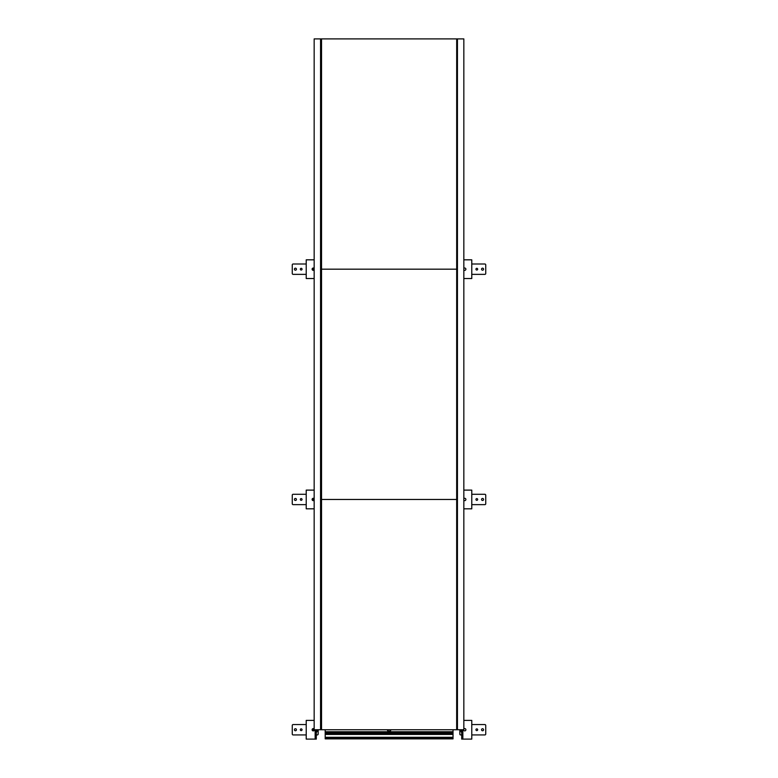 <?xml version="1.0" encoding="UTF-8"?>
<svg xmlns="http://www.w3.org/2000/svg" width="778" height="778" viewBox="0 0 778 778"><rect width="100%" height="100%" fill="white"/><g stroke="black" fill="none" stroke-linecap="round" stroke-linejoin="round"><path stroke-width="1.17" d="M320.555 729.745L321.333 729.745L320.555 729.745L320.555 38.9L320.555 729.745L314.166 729.745L314.166 38.9L321.538 38.9L321.538 729.745L456.686 729.745L456.686 499.466L321.538 499.466L456.686 499.466L456.686 269.178L321.538 269.178L456.686 269.178L456.686 38.9L456.667 729.745L463.834 729.745L463.834 38.9L457.445 38.9L457.445 729.745L457.445 38.9L321.538 38.9M321.333 729.745L321.333 38.9M390.692 729.745A1.585 1.585 0 0 1 389.107 731.33A1.585 1.585 0 0 1 387.532 729.745M390.546 729.745A1.439 1.439 0 0 1 389.107 731.184A1.439 1.439 0 0 1 387.668 729.745M387.395 729.745A1.712 1.712 0 0 0 389.107 731.456A1.712 1.712 0 0 0 390.828 729.745M325.194 738.867L325.194 737.884L453.029 737.884L453.029 738.867L325.194 738.867L325.194 729.745L325.194 731.758L453.029 731.758L453.029 729.745M325.194 737.884L325.194 737.301L453.029 737.301L453.029 731.758M453.029 737.884L453.029 737.301M325.194 737.301L325.194 734.422L453.029 734.422M471.779 734.928L484.869 734.928A0.866 0.866 0 0 0 485.735 734.062L485.735 725.427A0.866 0.866 0 0 0 484.869 724.561L471.779 724.561M459.827 729.745L459.827 734.062A0.866 0.866 0 0 0 460.693 734.928L461.704 734.928M481.563 729.745A1.011 1.011 0 0 0 482.574 730.756A1.011 1.011 0 0 0 483.576 729.745A1.011 1.011 0 0 0 482.574 728.733A1.011 1.011 0 0 0 481.563 729.745M475.951 729.745A0.866 0.866 0 0 0 476.817 730.61A0.866 0.866 0 0 0 477.673 729.745A0.866 0.866 0 0 0 476.817 728.879A0.866 0.866 0 0 0 475.951 729.745M460.625 729.745A4.104 4.104 0 0 0 461.704 732.516M471.779 504.64L484.869 504.64A0.866 0.866 0 0 0 485.735 503.784L485.735 495.148A0.866 0.866 0 0 0 484.869 494.283L471.779 494.283M481.563 499.466A1.011 1.011 0 0 0 482.574 500.468A1.011 1.011 0 0 0 483.576 499.466A1.011 1.011 0 0 0 482.574 498.455A1.011 1.011 0 0 0 481.563 499.466M475.951 499.466A0.866 0.866 0 0 0 476.817 500.322A0.866 0.866 0 0 0 477.673 499.466A0.866 0.866 0 0 0 476.817 498.601A0.866 0.866 0 0 0 475.951 499.466M471.779 274.362L484.869 274.362A0.866 0.866 0 0 0 485.735 273.496L485.735 264.86A0.866 0.866 0 0 0 484.869 264.005L471.779 264.005M481.563 269.178A1.011 1.011 0 0 0 482.574 270.19A1.011 1.011 0 0 0 483.576 269.178A1.011 1.011 0 0 0 482.574 268.177A1.011 1.011 0 0 0 481.563 269.178M475.951 269.178A0.866 0.866 0 0 0 476.817 270.044A0.866 0.866 0 0 0 477.673 269.178A0.866 0.866 0 0 0 476.817 268.322A0.866 0.866 0 0 0 475.951 269.178M306.221 724.561L293.131 724.561A0.866 0.866 0 0 0 292.265 725.427L292.265 734.062A0.866 0.866 0 0 0 293.131 734.928L306.221 734.928M316.296 734.928L317.307 734.928A0.866 0.866 0 0 0 318.173 734.062L318.173 729.745M296.437 729.745A1.011 1.011 0 0 0 295.426 728.733A1.011 1.011 0 0 0 294.424 729.745A1.011 1.011 0 0 0 295.426 730.756A1.011 1.011 0 0 0 296.437 729.745M302.049 729.745A0.866 0.866 0 0 0 301.183 728.879A0.866 0.866 0 0 0 300.327 729.745A0.866 0.866 0 0 0 301.183 730.61A0.866 0.866 0 0 0 302.049 729.745M316.296 732.516A4.104 4.104 0 0 0 317.375 729.745M306.221 494.283L293.131 494.283A0.866 0.866 0 0 0 292.265 495.148L292.265 503.784A0.866 0.866 0 0 0 293.131 504.64L306.221 504.64M296.437 499.466A1.011 1.011 0 0 0 295.426 498.455A1.011 1.011 0 0 0 294.424 499.466A1.011 1.011 0 0 0 295.426 500.468A1.011 1.011 0 0 0 296.437 499.466M302.049 499.466A0.866 0.866 0 0 0 301.183 498.601A0.866 0.866 0 0 0 300.327 499.466A0.866 0.866 0 0 0 301.183 500.322A0.866 0.866 0 0 0 302.049 499.466M306.221 264.005L293.131 264.005A0.866 0.866 0 0 0 292.265 264.86L292.265 273.496A0.866 0.866 0 0 0 293.131 274.362L306.221 274.362M296.437 269.178A1.011 1.011 0 0 0 295.426 268.177A1.011 1.011 0 0 0 294.424 269.178A1.011 1.011 0 0 0 295.426 270.19A1.011 1.011 0 0 0 296.437 269.178M302.049 269.178A0.866 0.866 0 0 0 301.183 268.322A0.866 0.866 0 0 0 300.327 269.178A0.866 0.866 0 0 0 301.183 270.044A0.866 0.866 0 0 0 302.049 269.178M462.852 729.745L462.852 739.1L471.779 739.1L471.779 720.389L463.834 720.389M462.852 739.1L462.278 739.1L462.278 729.745M461.704 729.745L461.704 739.1L462.278 739.1M463.834 508.822L471.779 508.822L471.779 490.111L463.834 490.111M463.834 278.534L471.779 278.534L471.779 259.823L463.834 259.823M314.166 720.389L306.221 720.389L306.221 739.1L315.722 739.1L315.722 729.745M315.722 739.1L316.296 739.1L316.296 729.745M314.166 490.111L306.221 490.111L306.221 508.822L314.166 508.822M314.166 259.823L306.221 259.823L306.221 278.534L314.166 278.534M463.834 729.015A1.148 1.148 0 0 1 465.876 729.745A1.148 1.148 0 0 1 464.729 730.892A1.148 1.148 0 0 1 463.571 729.745M463.834 498.737A1.148 1.148 0 0 1 465.876 499.466A1.148 1.148 0 0 1 463.834 500.196M463.834 268.459A1.148 1.148 0 0 1 465.876 269.178A1.148 1.148 0 0 1 463.834 269.908M314.166 729.015A1.148 1.148 0 0 0 312.124 729.745A1.148 1.148 0 0 0 313.271 730.892A1.148 1.148 0 0 0 314.429 729.745M314.166 498.737A1.148 1.148 0 0 0 312.124 499.466A1.148 1.148 0 0 0 314.166 500.196M314.166 268.459A1.148 1.148 0 0 0 312.124 269.178A1.148 1.148 0 0 0 314.166 269.908M457.445 38.9L456.667 38.9M325.194 734.422L325.194 731.758M313.446 728.597L313.106 730.892L313.446 728.597M313.446 498.309L313.106 500.614L313.446 498.309M313.446 268.031L313.106 270.336L313.446 268.031M387.454 729.745A1.653 1.653 0 0 0 389.107 731.398A1.653 1.653 0 0 0 390.77 729.745M325.194 734.004L453.029 734.004M325.194 733.508L453.029 733.508M325.194 732.672L453.029 732.672M325.194 732.176L453.029 732.176M461.704 730.698A3.17 3.17 0 0 1 461.558 729.745M316.442 729.745A3.17 3.17 0 0 1 316.296 730.698M315.148 739.1L315.148 729.745"/></g></svg>
